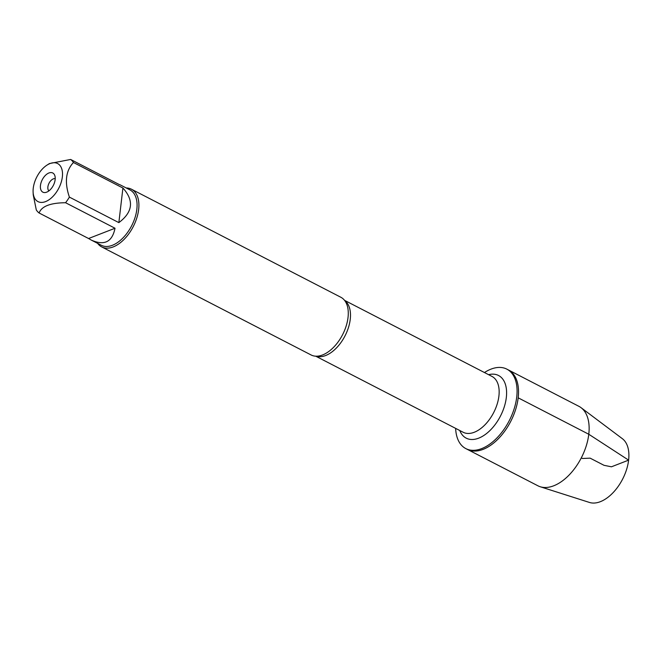 <?xml version="1.0" encoding="UTF-8"?>
<svg xmlns="http://www.w3.org/2000/svg" width="662" height="662" viewBox="0 0 662 662"><rect width="100%" height="100%" fill="white"/><g stroke="black" fill="none" stroke-linecap="round" stroke-linejoin="round"><path stroke-width="0.99" d="M484.452 372.541A44.71 25.768 117.3 0 1 506.844 369.139A44.71 25.768 117.3 0 1 516.724 397.076A44.71 25.768 117.3 0 1 496.707 438.186A44.71 25.768 117.3 0 1 465.833 448.604A44.71 25.768 117.3 0 1 455.638 428.38M518.181 397.829A44.71 25.768 -62.7 0 0 508.3 369.892A44.71 25.768 117.3 0 1 510.7 421.437A44.71 25.768 117.3 0 1 467.298 449.357A44.71 25.768 -62.7 0 0 498.172 438.939A44.71 25.768 -62.7 0 0 518.181 397.829L588.783 434.255L628.61 460.14L611.456 466.801L604.034 465.32L590.14 458.154L582.486 458.485L581.302 457.872M101.708 246.918L311.074 354.956A32.463 18.71 -62.7 0 0 318.745 356.015A32.463 18.71 -62.7 0 0 348.022 317.545A32.463 18.71 -62.7 0 0 346.152 302.898A32.463 18.71 -62.7 0 0 340.847 297.263L131.481 189.224A32.463 18.71 117.3 0 1 138.648 209.506A32.463 18.71 117.3 0 1 124.117 239.354A32.463 18.71 117.3 0 1 101.708 246.918A32.463 18.71 117.3 0 1 97.645 243.359M126.227 187.975A32.463 18.71 117.3 0 1 131.481 189.224M55.211 178.657A6.968 4.013 -62.7 0 0 49.046 183.217A6.968 4.013 -62.7 0 0 48.905 190.888M55.136 179.725A10.799 6.223 117.3 0 1 45.529 192.493A10.799 6.223 117.3 0 1 42.269 179.716A10.799 6.223 117.3 0 1 54.574 174.975A10.799 6.223 117.3 0 1 55.136 179.725M33.249 188.223A21.416 12.346 -62.7 0 0 33.1 192.063A21.416 12.346 -62.7 0 0 52.008 197.359A21.416 12.346 -62.7 0 0 60.556 166.278A21.416 12.346 -62.7 0 0 47.019 165.095A21.416 12.346 -62.7 0 0 33.249 188.223M88.576 238.519L91.331 240.107C104.331 245.908 112.234 241.953 115.023 228.249L88.576 238.519L39.116 212.998C41.565 206.287 50.386 202.862 65.563 202.729A31.164 17.965 -62.7 0 0 69.386 197.102C64.371 182.29 65.728 170.763 73.449 162.504A31.164 17.965 -62.7 0 0 70.644 159.459L49.41 163.572L47.019 165.095M115.023 228.249L65.563 202.729M118.854 222.622C132.863 212.088 134.22 200.561 122.917 188.033L118.854 222.622L69.386 197.102M122.917 188.033L73.449 162.504M70.644 159.459L119.408 184.624M33.249 194.918L36.302 209.945A31.164 17.965 -62.7 0 0 39.116 212.998M119.913 184.715L129.942 189.886A31.164 17.965 117.3 0 1 136.827 209.358A31.164 17.965 117.3 0 1 122.875 238.022A31.164 17.965 117.3 0 1 101.36 245.279L91.331 240.107M506.844 369.139L578.902 406.327A44.71 25.768 117.3 0 1 581.029 407.66A44.71 25.768 117.3 0 1 581.302 457.872A44.71 25.768 117.3 0 1 540.217 486.744A44.71 25.768 117.3 0 1 537.9 485.784L465.833 448.604M581.029 407.66L622.363 438.691A36.046 20.779 117.3 0 1 622.586 479.172A36.046 20.779 117.3 0 1 589.461 502.45L540.217 486.744M344.753 300.606A31.42 18.114 117.3 0 1 350.248 319.332A31.42 18.114 117.3 0 1 316.064 356.197M315.733 356.189L463.143 432.253A31.42 18.114 -62.7 0 0 484.841 424.938A31.42 18.114 -62.7 0 0 498.908 396.05A31.42 18.114 -62.7 0 0 491.965 376.413L344.554 300.349M488.597 374.675A35.252 20.315 117.3 0 1 506.322 397.523A35.252 20.315 117.3 0 1 485.006 434.686A35.252 20.315 117.3 0 1 459.776 430.515M33.1 192.063L33.241 194.918"/></g></svg>
